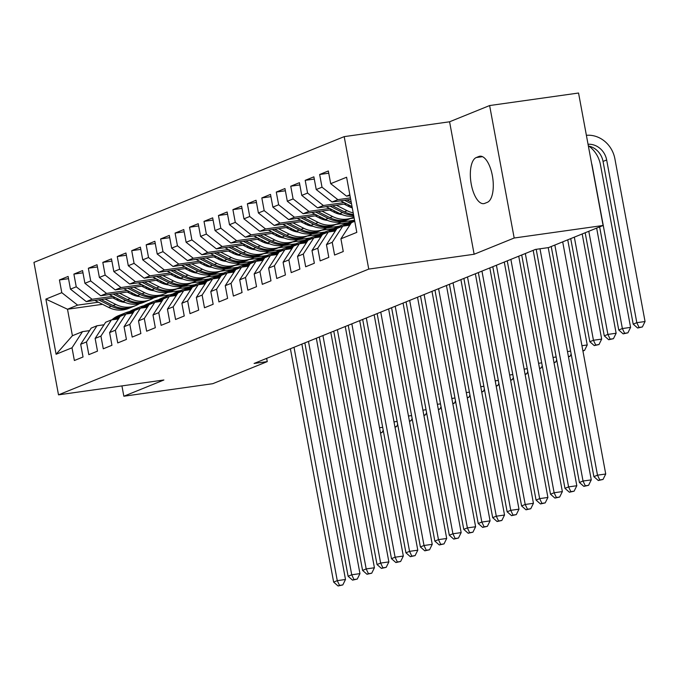 <?xml version="1.0" encoding="UTF-8"?>
<svg xmlns="http://www.w3.org/2000/svg" width="679" height="679" viewBox="0 0 679 679"><rect width="100%" height="100%" fill="white"/><g stroke="black" fill="none" stroke-linecap="round" stroke-linejoin="round"><path stroke-width="1.02" d="M344.194 136.632L33.95 262.383L58.504 394.847L368.748 269.096L344.194 136.632L449.583 121.787L474.137 254.252L514.181 238.015L489.627 105.551L449.583 121.787M489.627 105.551L578.55 93.023L603.096 225.487L514.181 238.015M102.495 304.302L67.501 309.234L45.883 299.116L56.102 354.251L72.008 347.801L74.367 360.515L83.042 356.993L80.682 344.287L86.462 341.944L88.822 354.65L97.496 351.136L95.136 338.431L100.925 336.088L103.276 348.794L111.95 345.28L109.599 332.566L115.379 330.223L117.739 342.937L126.413 339.415L124.053 326.709L129.833 324.367L132.193 337.073L140.867 333.559L138.508 320.853L144.296 318.502L146.647 331.216L155.321 327.702L152.97 314.988L158.75 312.646L161.11 325.351L169.784 321.838L167.424 309.132L173.204 306.789L175.564 319.495L184.238 315.981L181.879 303.267L187.667 300.924L190.018 313.639L198.692 310.116L196.341 297.41L202.121 295.068L204.481 307.774L213.155 304.26L210.796 291.554L216.576 289.203L218.935 301.917L227.609 298.404L225.25 285.689L231.038 283.347L233.389 296.052L242.064 292.539L239.712 279.833L245.492 277.49L247.852 290.196L256.526 286.682L254.167 273.968L259.947 271.625L262.306 284.34L270.98 280.817L268.621 268.112L274.409 265.769L276.76 278.475L285.435 274.961L283.084 262.255L288.864 259.913L291.215 272.618L299.889 269.105L297.538 256.39L303.318 254.048L305.677 266.762L314.352 263.24L311.992 250.534L317.78 248.191L320.132 260.897L328.806 257.383L326.455 244.678L332.235 242.327L334.586 255.041L343.26 251.527L340.909 238.813L356.815 232.371L346.596 177.236L330.69 183.678L328.33 170.972L319.656 174.486L322.016 187.192L316.236 189.543L313.876 176.829L305.202 180.342L307.562 193.057L301.773 195.399L299.422 182.693L290.748 186.207L293.099 198.913L287.319 201.256L284.959 188.55L276.285 192.064L278.645 204.778L272.865 207.12L270.505 194.406L261.831 197.928L264.19 210.634L258.402 212.977L256.051 200.271L247.377 203.785L249.728 216.491L243.948 218.842L241.588 206.127L232.914 209.641L235.273 222.356L229.494 224.698L227.134 211.984L218.46 215.506L220.819 228.212L215.031 230.554L212.68 217.849L204.006 221.362L206.357 234.077L200.577 236.419L198.226 223.705L189.551 227.227L191.902 239.933L186.122 242.276L183.763 229.57L175.089 233.084L177.448 245.79L171.66 248.132L169.309 235.426L160.634 238.94L162.985 251.654L157.205 253.997L154.854 241.283L146.18 244.805L148.531 257.511L142.751 259.853L140.392 247.148L131.718 250.661L134.077 263.367L128.289 265.718L125.938 253.004L117.263 256.518L119.614 269.232L113.834 271.575L111.483 258.869L102.809 262.383L105.16 275.088L99.38 277.431L97.021 264.725L88.346 268.239L90.706 280.953L84.917 283.296L82.566 270.582L73.892 274.104L76.243 286.81L70.463 289.152L68.112 276.446L59.438 279.96L68.52 278.679M45.883 299.116L61.789 292.666L59.438 279.96M603.096 225.487L548.598 247.58L535.425 249.431L254.09 363.46L267.263 361.61L266.66 358.368M189.186 287.115L177.041 288.83M135.545 294.678L133.262 295M115.175 297.546L86.292 301.62L92.072 299.278L112.816 296.35M194.712 284.807L181.989 286.606M133.186 293.481L130.801 293.812M70.463 289.152L86.292 301.62M76.243 286.81L92.072 299.278M56.102 354.251L72.407 335.732L82.524 331.624L89.56 330.639M72.008 347.801L82.524 331.624M203.641 281.259L191.503 282.965M150.008 288.813L147.716 289.135M129.638 291.69L100.747 295.755L106.535 293.413L127.27 290.493M209.166 278.95L196.452 280.741M147.64 287.624L145.264 287.955M84.917 283.296L100.747 295.755M90.706 280.953L106.535 293.413M80.682 344.287L91.198 328.11L96.987 325.767L104.014 324.774M86.462 341.944L96.987 325.767M218.095 275.402L205.958 277.108M164.462 282.956L162.171 283.279M144.092 285.825L115.209 289.899L120.989 287.557L141.724 284.628M223.62 273.094L210.906 274.885M162.094 281.76L159.718 282.099M99.38 277.431L115.209 289.899M105.16 275.088L120.989 287.557M95.136 338.431L105.661 322.253L111.441 319.911L118.477 318.918M100.925 336.088L111.441 319.911M232.558 269.538L220.412 271.252M178.917 277.1L176.633 277.422M158.547 279.969L129.664 284.043L135.444 281.692L156.187 278.772M238.083 267.229L225.36 269.02M176.557 275.903L174.172 276.234M113.834 271.575L129.664 284.043M119.614 269.232L135.444 281.692M109.599 332.566L120.115 316.389L125.895 314.046L132.931 313.053M115.379 330.223L125.895 314.046M247.012 263.681L234.875 265.387M193.379 271.235L191.088 271.558M173.009 274.112L144.118 278.178L149.906 275.835L170.641 272.916M252.537 261.373L239.823 263.163M191.011 270.038L188.635 270.378M128.289 265.718L144.118 278.178M134.077 263.367L149.906 275.835M124.053 326.709L134.569 310.532L140.358 308.19L147.385 307.197M129.833 324.367L140.358 308.19M261.466 257.816L249.329 259.531M207.833 265.379L205.542 265.701M187.463 268.247L158.572 272.321L164.36 269.979L185.095 267.051M266.991 255.508L254.277 257.307M205.465 264.182L203.089 264.521M142.751 259.853L158.572 272.321M148.531 257.511L164.36 269.979M138.508 320.853L149.032 304.676L154.812 302.325L161.848 301.34M144.296 318.502L154.812 302.325M275.929 251.96L263.783 253.674M222.288 259.522L220.004 259.845M201.918 262.391L173.035 266.457L178.815 264.114L199.558 261.194M281.454 249.651L268.731 251.442M219.928 258.326L217.543 258.657M157.205 253.997L173.035 266.457M162.985 251.654L178.815 264.114M152.97 314.988L163.486 298.811L169.266 296.468L176.302 295.475M158.75 312.646L169.266 296.468M290.383 246.104L278.246 247.81M236.75 253.657L234.459 253.98M216.38 256.526L187.489 260.6L193.269 258.258L214.012 255.329M295.908 243.795L283.194 245.586M234.382 252.461L232.006 252.8M171.66 248.132L187.489 260.6M177.448 245.79L193.269 258.258M167.424 309.132L177.94 292.955L183.729 290.612L190.757 289.619M173.204 306.789L183.729 290.612M304.837 240.239L292.7 241.953M251.205 247.801L248.913 248.124M230.835 250.67L201.943 254.744L207.732 252.393L228.467 249.473M310.362 237.93L297.648 239.721M248.837 246.604L246.46 246.935M186.122 242.276L201.943 254.744M191.902 239.933L207.732 252.393M181.879 303.267L192.403 287.09L198.183 284.747L205.219 283.754M187.667 300.924L198.183 284.747M319.3 234.382L307.154 236.088M265.659 241.936L263.376 242.259M245.289 244.813L216.406 248.879L222.186 246.536L242.929 243.617M324.825 232.074L312.102 233.865M263.299 240.748L260.914 241.079M200.577 236.419L216.406 248.879M206.357 234.077L222.186 246.536M196.341 297.41L206.857 281.233L212.637 278.891L219.673 277.898M202.121 295.068L212.637 278.891M333.754 228.517L321.617 230.232M280.121 236.08L277.83 236.402M259.751 238.949L230.86 243.023L236.64 240.68L257.383 237.752M339.279 226.217L326.565 228.008M277.753 234.883L275.377 235.223M215.031 230.554L230.86 243.023M220.819 228.212L236.64 240.68M210.796 291.554L221.312 275.377L227.1 273.026L234.128 272.041M216.576 289.203L227.1 273.026M348.208 222.661L336.071 224.376M294.576 230.223L292.284 230.546M274.206 233.092L245.314 237.158L251.103 234.815L271.838 231.895M353.734 220.352L341.019 222.143M292.208 229.027L289.831 229.358M229.494 224.698L245.314 237.158M235.273 222.356L251.103 234.815M225.25 285.689L235.774 269.512L241.554 267.17L248.59 266.176M231.038 283.347L241.554 267.17M354.149 218.001L350.525 218.511M309.03 224.359L306.747 224.681M288.66 227.227L259.777 231.301L265.557 228.959L286.3 226.039M306.67 223.162L304.285 223.501M243.948 218.842L259.777 231.301M249.728 216.491L265.557 228.959M239.712 279.833L250.228 263.656L256.008 261.313L263.045 260.32M245.492 277.49L256.008 261.313M323.493 218.502L321.201 218.825M303.123 221.371L274.231 225.445L280.011 223.102L300.755 220.174M321.125 217.305L318.74 217.636M258.402 212.977L274.231 225.445M264.19 210.634L280.011 223.102M254.167 273.968L264.683 257.791L270.471 255.448L277.499 254.464M259.947 271.625L270.471 255.448M337.947 212.637L335.655 212.96M317.577 215.515L288.685 219.58L294.474 217.238L315.209 214.318M335.579 211.449L333.202 211.78M272.865 207.12L288.685 219.58M278.645 204.778L294.474 217.238M268.621 268.112L279.145 251.934L284.925 249.592L291.962 248.599M274.409 265.769L284.925 249.592M352.078 206.823L350.118 207.103M332.031 209.65L303.148 213.724L308.928 211.381L329.671 208.453M350.041 205.584L347.656 205.924M287.319 201.256L303.148 213.724M293.099 198.913L308.928 211.381M283.084 262.255L293.6 246.078L299.38 243.736L306.416 242.743M288.864 259.913L299.38 243.736M346.494 203.793L317.602 207.867L323.382 205.516L344.126 202.597M301.773 195.399L317.602 207.867M307.562 193.057L323.382 205.516M297.538 256.39L308.054 240.213L313.842 237.871L320.87 236.878M303.318 254.048L313.842 237.871M350.695 199.38L332.056 202.002L337.845 199.66L350.423 197.886M316.236 189.543L332.056 202.002M322.016 187.192L337.845 199.66M311.992 250.534L322.517 234.357L328.297 232.014L335.333 231.021M317.78 248.191L328.297 232.014M350.008 195.654L346.519 196.146L349.846 194.797M330.69 183.678L346.519 196.146M326.455 244.678L336.971 228.5L342.751 226.149L349.787 225.165M332.235 242.327L342.751 226.149M121.931 385.91L123.841 396.23L212.756 383.694L267.263 361.61M474.137 254.252L368.748 269.096M123.841 396.23L163.885 379.994L58.504 394.847M170.2 294.762L158.249 296.443M122.865 301.434L121.108 301.68M98.353 302.214L77.618 305.134L67.501 309.234L72.407 335.732M180.249 290.671L167.535 292.462M118.723 299.337L116.347 299.677M340.909 238.813L351.425 222.636L354.761 221.286M61.789 292.666L77.618 305.134M487.352 202.317A23.409 9.735 -98 0 0 492.572 176.846A23.409 9.735 -98 0 0 479.841 156.221A23.409 9.735 -98 0 0 478.865 156.493L476.259 157.545A23.409 9.735 -98 0 0 471.048 183.016A23.409 9.735 -98 0 0 483.771 203.632A23.409 9.735 -98 0 0 484.755 203.369L487.352 202.317M319.656 174.486L328.746 173.204M305.202 180.342L314.292 179.069M290.748 186.207L299.838 184.926M276.285 192.064L285.375 190.782M261.831 197.928L270.921 196.647M247.377 203.785L256.467 202.503M232.914 209.641L242.004 208.36M218.46 215.506L227.55 214.225M204.006 221.362L213.096 220.081M189.551 227.227L198.633 225.946M175.089 233.084L184.179 231.802M160.634 238.94L169.725 237.658M146.18 244.805L155.262 243.523M131.718 250.661L140.808 249.38M117.263 256.518L126.353 255.245M102.809 262.383L111.891 261.101M88.346 268.239L97.436 266.957M73.892 274.104L82.982 272.822M551.229 246.511L593.879 476.641L597.495 475.173L605.727 474.01L562.696 241.86M554.845 245.043L597.495 475.173L599.744 479.917L598.292 480.503L603.037 479.45L599.744 479.917M603.037 479.45L605.727 474.01M593.879 476.641L598.292 480.503M588.048 144.271A18.291 16.542 -112.1 0 1 606.661 159.972L636.817 322.686L645.05 321.523L614.894 158.81A27.432 24.809 67.9 0 0 586.384 135.308M588.362 145.985A18.291 16.542 -112.1 0 1 603.045 161.432L633.201 324.155L636.817 322.686L639.066 327.431L637.623 328.016L642.359 326.964L639.066 327.431M642.359 326.964L645.05 321.523M633.201 324.155L637.623 328.016M536.206 249.32L579.425 482.497L583.032 481.029L591.265 479.875L548.225 247.631M539.992 248.794L583.032 481.029L585.281 485.782L583.838 486.368L588.574 485.315L585.281 485.782M588.574 485.315L591.265 479.875M579.425 482.497L583.838 486.368M348.081 225.403L349.558 223.951A27.975 25.31 -112.1 0 1 354.557 220.2M343.167 226.099A27.975 25.31 -112.1 0 1 349.88 221.906L352.63 220.794A27.975 25.31 67.9 0 0 345.076 225.768L345.008 225.835M346.197 225.666L346.808 225.063A27.975 25.31 -112.1 0 1 354.362 220.089L354.523 220.021M353.504 220.463A27.975 25.31 67.9 0 0 352.63 220.794M521.71 254.99L564.962 488.354L568.578 486.894L576.811 485.731L533.38 251.417A27.432 24.809 67.9 0 0 533.168 250.347M525.325 253.522L568.578 486.894L570.827 491.638L569.384 492.224L574.12 491.172L570.827 491.638M574.12 491.172L576.811 485.731M564.962 488.354L569.384 492.224M340.578 200.806L352.036 206.594M344.448 200.254L351.527 203.836M351.196 202.087L346.893 199.915M591.587 163.384A18.291 16.542 -112.1 0 1 592.198 165.829L622.363 328.543L630.596 327.388L600.431 164.666A27.432 24.809 67.9 0 0 588.88 146.087M599.633 226.888L618.747 330.011L622.363 328.543L624.612 333.287L623.161 333.873L627.905 332.829L624.612 333.287M627.905 332.829L630.596 327.388M618.747 330.011L623.161 333.873M326.124 206.662L339.865 213.613A27.975 25.31 67.9 0 0 353.818 216.236M336.309 205.228L347.096 210.685A27.975 25.31 67.9 0 0 353.199 212.867M344.109 204.124L348.717 206.458A23.222 21.007 67.9 0 0 352.274 207.884M329.994 206.119L342.615 212.502A27.975 25.31 67.9 0 0 353.64 215.268M353.496 214.462A27.975 25.31 -112.1 0 1 344.346 211.797L332.438 205.771M585.179 232.753L604.285 335.867L607.9 334.408L616.133 333.245L596.646 228.102M588.795 231.284L607.9 334.408L610.149 339.152L608.707 339.738L613.443 338.685L610.149 339.152M613.443 338.685L616.133 333.245M604.285 335.867L608.707 339.738M333.627 231.259L335.095 229.816A27.975 25.31 -112.1 0 1 342.649 224.834A27.975 25.31 -112.1 0 1 346.392 223.68M328.712 231.955A27.975 25.31 -112.1 0 1 335.426 227.762L338.167 226.65A27.975 25.31 67.9 0 0 330.614 231.632L330.546 231.692M331.742 231.531L332.354 230.928A27.975 25.31 -112.1 0 1 339.907 225.946L342.649 224.834M339.042 226.319A27.975 25.31 67.9 0 0 338.167 226.65M507.255 260.846L550.508 494.219L554.123 492.75L562.356 491.588L518.926 257.273A27.432 24.809 67.9 0 0 518.705 256.204M510.871 259.386L554.123 492.75L556.373 497.495L554.921 498.08L559.666 497.036L556.373 497.495M559.666 497.036L562.356 491.588M550.508 494.219L554.921 498.08M319.172 237.124L320.641 235.672A27.975 25.31 -112.1 0 1 328.195 230.699A27.975 25.31 -112.1 0 1 331.938 229.544M314.25 237.811A27.975 25.31 -112.1 0 1 320.963 233.627L323.713 232.515A27.975 25.31 67.9 0 0 316.159 237.489L316.091 237.557M317.28 237.387L317.891 236.784A27.975 25.31 -112.1 0 1 325.445 231.811L328.195 230.699M324.587 232.176A27.975 25.31 67.9 0 0 323.713 232.515M492.801 266.711L536.054 500.075L539.661 498.615L547.902 497.452L504.472 263.129A27.432 24.809 67.9 0 0 504.251 262.069M496.417 265.243L539.661 498.615L541.91 503.36L540.467 503.945L545.203 502.893L541.91 503.36M545.203 502.893L547.902 497.452M536.054 500.075L540.467 503.945M311.661 212.527L325.411 219.47A27.975 25.31 67.9 0 0 345.492 220.556L348.242 219.436A27.975 25.31 67.9 0 0 349.099 219.071M321.846 211.084L332.634 216.542A27.975 25.31 67.9 0 0 352.724 217.619A27.975 25.31 67.9 0 0 353.98 217.068M329.654 209.989L334.263 212.315A23.222 21.007 67.9 0 0 341.902 214.539M315.531 211.975L328.152 218.358A27.975 25.31 67.9 0 0 348.242 219.436M352.724 217.619L349.974 218.74A27.975 25.31 -112.1 0 1 329.892 217.653L317.976 211.636M570.716 238.609L589.83 341.732L593.446 340.264L601.679 339.101L582.192 233.958M574.332 237.149L593.446 340.264L595.695 345.008L594.252 345.594L598.988 344.55L595.695 345.008M598.988 344.55L601.679 339.101M589.83 341.732L594.252 345.594M338.617 213.961A23.222 21.007 67.9 0 0 339.059 213.206M297.207 218.383L310.948 225.326A27.975 25.31 67.9 0 0 331.038 226.413L333.779 225.301A27.975 25.31 67.9 0 0 334.645 224.927M307.392 216.949L318.179 222.398A27.975 25.31 67.9 0 0 338.269 223.484A27.975 25.31 67.9 0 0 341.758 221.71M315.192 215.846L319.809 218.18A23.222 21.007 67.9 0 0 327.448 220.395M301.077 217.84L313.698 224.214A27.975 25.31 67.9 0 0 333.779 225.301M338.269 223.484L335.519 224.596A27.975 25.31 -112.1 0 1 315.429 223.51L303.521 217.492M582.93 351.018L584.534 350.406L582.862 350.644M581.945 345.704L587.225 344.966L567.737 239.823M584.534 350.406L587.225 344.966M304.71 242.98L306.187 241.529A27.975 25.31 -112.1 0 1 313.74 236.555A27.975 25.31 -112.1 0 1 317.475 235.401M299.795 243.676A27.975 25.31 -112.1 0 1 306.509 239.483L309.259 238.371A27.975 25.31 67.9 0 0 301.705 243.345L301.637 243.413M302.826 243.243L303.437 242.649A27.975 25.31 -112.1 0 1 310.99 237.667L313.74 236.555M310.133 238.04A27.975 25.31 67.9 0 0 309.259 238.371M478.339 272.568L521.591 505.94L525.207 504.472L533.439 503.309L490.009 268.994A27.432 24.809 67.9 0 0 489.797 267.925M481.954 271.108L525.207 504.472L527.456 509.216L526.013 509.802L530.749 508.749L527.456 509.216M530.749 508.749L533.439 503.309M521.591 505.94L526.013 509.802M324.155 219.826A23.222 21.007 67.9 0 0 324.604 219.062M282.753 224.24L296.494 231.191A27.975 25.31 67.9 0 0 316.584 232.269L319.325 231.157A27.975 25.31 67.9 0 0 320.191 230.792M292.938 222.805L303.725 228.263A27.975 25.31 67.9 0 0 323.807 229.341A27.975 25.31 67.9 0 0 327.295 227.567M300.738 221.71L305.346 224.036A23.222 21.007 67.9 0 0 312.985 226.251M286.623 223.697L299.244 230.079A27.975 25.31 67.9 0 0 319.325 231.157M323.807 229.341L321.065 230.453A27.975 25.31 -112.1 0 1 300.975 229.375L289.067 223.349M568.476 356.874L570.071 356.263L568.399 356.5M567.491 351.569L570.615 351.128M570.071 356.263L571.158 354.065M290.256 248.837L291.724 247.394A27.975 25.31 -112.1 0 1 299.278 242.411A27.975 25.31 -112.1 0 1 303.021 241.257M285.341 249.532A27.975 25.31 -112.1 0 1 292.055 245.348L294.796 244.228A27.975 25.31 67.9 0 0 287.242 249.21L287.175 249.278M288.371 249.108L288.982 248.506A27.975 25.31 -112.1 0 1 296.536 243.532L299.278 242.411M295.671 243.897A27.975 25.31 67.9 0 0 294.796 244.228M463.884 278.432L507.137 511.796L510.752 510.328L518.985 509.174L475.555 274.851A27.432 24.809 67.9 0 0 475.334 273.79M467.5 276.964L510.752 510.328L513.001 515.072L511.55 515.658L516.295 514.614L513.001 515.072M516.295 514.614L518.985 509.174M507.137 511.796L511.55 515.658M309.7 225.683A23.222 21.007 67.9 0 0 310.142 224.919M268.29 230.105L282.04 237.047A27.975 25.31 67.9 0 0 302.121 238.134L304.871 237.022A27.975 25.31 67.9 0 0 305.728 236.648M278.475 228.67L289.262 234.119A27.975 25.31 67.9 0 0 309.352 235.206A27.975 25.31 67.9 0 0 312.841 233.432M286.283 227.567L290.892 229.901A23.222 21.007 67.9 0 0 298.531 232.116M272.16 229.553L284.781 235.936A27.975 25.31 67.9 0 0 304.871 237.022M309.352 235.206L306.602 236.317A27.975 25.31 -112.1 0 1 286.521 235.231L274.605 229.213M554.013 362.73L555.617 362.128L553.945 362.357M553.029 357.426L556.16 356.984M555.617 362.128L556.704 359.929M275.801 254.701L277.27 253.25A27.975 25.31 -112.1 0 1 284.824 248.276A27.975 25.31 -112.1 0 1 288.567 247.122M270.879 255.389A27.975 25.31 -112.1 0 1 277.592 251.205L280.342 250.093A27.975 25.31 67.9 0 0 272.788 255.066L272.72 255.134M273.909 254.964L274.52 254.362A27.975 25.31 -112.1 0 1 282.074 249.388L284.824 248.276M281.216 249.753A27.975 25.31 67.9 0 0 280.342 250.093M449.43 284.289L492.682 517.653L496.29 516.193L504.531 515.03L461.1 280.707A27.432 24.809 67.9 0 0 460.88 279.646M453.046 282.82L496.29 516.193L498.539 520.937L497.096 521.523L501.832 520.47L498.539 520.937M501.832 520.47L504.531 515.03M492.682 517.653L497.096 521.523M295.246 231.539A23.222 21.007 67.9 0 0 295.688 230.784M253.836 235.961L267.577 242.912A27.975 25.31 67.9 0 0 287.667 243.99L290.417 242.878A27.975 25.31 67.9 0 0 291.274 242.505M264.021 234.527L274.808 239.976A27.975 25.31 67.9 0 0 294.898 241.062A27.975 25.31 67.9 0 0 298.387 239.288M271.821 233.423L276.438 235.757A23.222 21.007 67.9 0 0 284.077 237.973M257.706 235.418L270.327 241.792A27.975 25.31 67.9 0 0 290.417 242.878M294.898 241.062L292.148 242.174A27.975 25.31 -112.1 0 1 272.058 241.096L260.15 235.07M539.559 368.595L541.163 367.984L539.491 368.222M538.574 363.29L541.706 362.849M541.163 367.984L542.249 365.786M261.339 260.558L262.815 259.115A27.975 25.31 -112.1 0 1 270.369 254.133A27.975 25.31 -112.1 0 1 274.104 252.978M256.424 261.254A27.975 25.31 -112.1 0 1 263.138 257.061L265.888 255.949A27.975 25.31 67.9 0 0 258.334 260.931L258.266 260.991M259.454 260.829L260.065 260.227A27.975 25.31 -112.1 0 1 267.619 255.245L270.369 254.133M266.762 255.618A27.975 25.31 67.9 0 0 265.888 255.949M434.967 290.145L478.22 523.517L481.835 522.049L490.068 520.886L446.638 286.572A27.432 24.809 67.9 0 0 446.426 285.503M438.583 288.685L481.835 522.049L484.085 526.794L482.642 527.379L487.378 526.335L484.085 526.794M487.378 526.335L490.068 520.886M478.22 523.517L482.642 527.379M280.783 237.404A23.222 21.007 67.9 0 0 281.233 236.64M239.381 241.817L253.123 248.769A27.975 25.31 67.9 0 0 273.213 249.855L275.954 248.735A27.975 25.31 67.9 0 0 276.82 248.37M249.566 240.383L260.354 245.84A27.975 25.31 67.9 0 0 280.435 246.918A27.975 25.31 67.9 0 0 283.924 245.144M257.366 239.288L261.975 241.614A23.222 21.007 67.9 0 0 269.622 243.837M243.252 241.274L255.873 247.657A27.975 25.31 67.9 0 0 275.954 248.735M280.435 246.918L277.694 248.039A27.975 25.31 -112.1 0 1 257.604 246.952L245.696 240.935M525.105 374.452L526.7 373.84L525.028 374.078M524.12 369.147L527.244 368.705M526.7 373.84L527.787 371.642M246.884 266.423L248.353 264.971A27.975 25.31 -112.1 0 1 255.907 259.998A27.975 25.31 -112.1 0 1 259.65 258.835M241.97 267.11A27.975 25.31 -112.1 0 1 248.684 262.926L251.425 261.814A27.975 25.31 67.9 0 0 243.871 266.788L243.803 266.855M245 266.686L245.611 266.083A27.975 25.31 -112.1 0 1 253.165 261.109L255.907 259.998M252.299 261.474A27.975 25.31 67.9 0 0 251.425 261.814M420.513 296.01L463.765 529.374L467.381 527.906L475.614 526.751L432.183 292.428A27.432 24.809 67.9 0 0 431.963 291.367M424.129 294.542L467.381 527.906L469.63 532.659L468.179 533.244L472.924 532.192L469.63 532.659M472.924 532.192L475.614 526.751M463.765 529.374L468.179 533.244M266.329 243.26A23.222 21.007 67.9 0 0 266.771 242.505M224.919 247.682L238.668 254.625A27.975 25.31 67.9 0 0 258.75 255.711L261.5 254.6A27.975 25.31 67.9 0 0 262.357 254.226M235.104 246.248L245.891 251.697A27.975 25.31 67.9 0 0 265.981 252.783A27.975 25.31 67.9 0 0 269.47 251.009M242.912 245.144L247.521 247.479A23.222 21.007 67.9 0 0 255.16 249.694M228.789 247.139L241.41 253.513A27.975 25.31 67.9 0 0 261.5 254.6M265.981 252.783L263.231 253.895A27.975 25.31 -112.1 0 1 243.15 252.809L231.233 246.791M510.642 380.308L512.246 379.705L510.574 379.943M509.657 375.003L512.789 374.562M512.246 379.705L513.332 377.507M232.43 272.279L233.899 270.828A27.975 25.31 -112.1 0 1 241.452 265.854A27.975 25.31 -112.1 0 1 245.195 264.7M227.507 272.975A27.975 25.31 -112.1 0 1 234.221 268.782L236.971 267.67A27.975 25.31 67.9 0 0 229.417 272.644L229.349 272.712M230.537 272.542L231.149 271.948A27.975 25.31 -112.1 0 1 238.702 266.966L241.452 265.854M237.845 267.339A27.975 25.31 67.9 0 0 236.971 267.67M406.059 301.866L449.311 535.23L452.918 533.77L461.16 532.608L417.729 298.293A27.432 24.809 67.9 0 0 417.509 297.224M409.675 300.407L452.918 533.77L455.168 538.515L453.725 539.101L458.461 538.048L455.168 538.515M458.461 538.048L461.16 532.608M449.311 535.23L453.725 539.101M251.875 249.125A23.222 21.007 67.9 0 0 252.316 248.361M210.465 253.539L224.206 260.49A27.975 25.31 67.9 0 0 244.296 261.568L247.046 260.456A27.975 25.31 67.9 0 0 247.903 260.091M220.65 252.104L231.437 257.562A27.975 25.31 67.9 0 0 251.527 258.64A27.975 25.31 67.9 0 0 255.015 256.866M228.45 251.009L233.067 253.335A23.222 21.007 67.9 0 0 240.706 255.55M214.335 252.995L226.956 259.378A27.975 25.31 67.9 0 0 247.046 260.456M251.527 258.64L248.777 259.751A27.975 25.31 -112.1 0 1 228.687 258.674L216.779 252.647M496.188 386.173L497.792 385.562L496.12 385.799M495.203 380.868L498.335 380.427M497.792 385.562L498.878 383.363M217.967 278.135L219.444 276.692A27.975 25.31 -112.1 0 1 226.998 271.71A27.975 25.31 -112.1 0 1 230.733 270.556M213.053 278.831A27.975 25.31 -112.1 0 1 219.767 274.647L222.517 273.527A27.975 25.31 67.9 0 0 214.963 278.509L214.895 278.568M216.083 278.407L216.694 277.804A27.975 25.31 -112.1 0 1 224.248 272.831L226.998 271.71M223.391 273.196A27.975 25.31 67.9 0 0 222.517 273.527M391.596 307.731L434.849 541.095L438.464 539.627L446.697 538.472L403.267 304.15A27.432 24.809 67.9 0 0 403.054 303.089M395.212 306.263L438.464 539.627L440.713 544.371L439.271 544.957L444.007 543.913L440.713 544.371M444.007 543.913L446.697 538.472M434.849 541.095L439.271 544.957M237.412 254.981A23.222 21.007 67.9 0 0 237.862 254.218M196.01 259.403L209.752 266.346A27.975 25.31 67.9 0 0 229.842 267.433L232.583 266.321A27.975 25.31 67.9 0 0 233.449 265.947M206.195 257.961L216.983 263.418A27.975 25.31 67.9 0 0 237.064 264.504A27.975 25.31 67.9 0 0 240.553 262.722M213.995 256.866L218.604 259.2A23.222 21.007 67.9 0 0 226.251 261.415M199.881 258.852L212.502 265.234A27.975 25.31 67.9 0 0 232.583 266.321M237.064 264.504L234.323 265.616A27.975 25.31 -112.1 0 1 214.233 264.53L202.325 258.512M481.734 392.029L483.329 391.427L481.657 391.656M480.749 386.724L483.872 386.283M483.329 391.427L484.416 389.228M203.513 284L204.982 282.549A27.975 25.31 -112.1 0 1 212.535 277.575A27.975 25.31 -112.1 0 1 216.278 276.421M198.599 284.688A27.975 25.31 -112.1 0 1 205.313 280.503L208.054 279.392A27.975 25.31 67.9 0 0 200.5 284.365L200.432 284.433M201.629 284.263L202.24 283.661A27.975 25.31 -112.1 0 1 209.794 278.687L212.535 277.575M208.928 279.052A27.975 25.31 67.9 0 0 208.054 279.392M377.142 313.588L420.394 546.951L424.01 545.492L432.243 544.329L388.812 310.006A27.432 24.809 67.9 0 0 388.6 308.945M380.758 312.119L424.01 545.492L426.259 550.236L424.808 550.822L429.552 549.769L426.259 550.236M429.552 549.769L432.243 544.329M420.394 546.951L424.808 550.822M222.958 260.838A23.222 21.007 67.9 0 0 223.399 260.082M181.548 265.26L195.297 272.211A27.975 25.31 67.9 0 0 215.379 273.289L218.129 272.177A27.975 25.31 67.9 0 0 218.986 271.804M191.733 263.825L202.52 269.274A27.975 25.31 67.9 0 0 222.61 270.361A27.975 25.31 67.9 0 0 226.099 268.587M199.541 262.722L204.15 265.056A23.222 21.007 67.9 0 0 211.789 267.271M185.418 264.717L198.039 271.091A27.975 25.31 67.9 0 0 218.129 272.177M222.61 270.361L219.86 271.473A27.975 25.31 -112.1 0 1 199.779 270.395L187.862 264.369M467.271 397.894L468.875 397.283L467.203 397.521M466.286 392.581L469.418 392.148M468.875 397.283L469.961 395.085M189.059 289.857L190.527 288.414A27.975 25.31 -112.1 0 1 198.081 283.432A27.975 25.31 -112.1 0 1 201.824 282.277M184.136 290.553A27.975 25.31 -112.1 0 1 190.85 286.36L193.6 285.248A27.975 25.31 67.9 0 0 186.046 290.23L185.978 290.289M187.166 290.12L187.777 289.526A27.975 25.31 -112.1 0 1 195.331 284.543L198.081 283.432M194.474 284.917A27.975 25.31 67.9 0 0 193.6 285.248M362.688 319.444L405.94 552.816L409.556 551.348L417.789 550.185L374.358 315.871A27.432 24.809 67.9 0 0 374.137 314.801M366.304 317.984L409.556 551.348L411.797 556.093L410.354 556.678L415.09 555.626L411.797 556.093M415.09 555.626L417.789 550.185M405.94 552.816L410.354 556.678M208.504 266.703A23.222 21.007 67.9 0 0 208.945 265.939M167.093 271.116L180.835 278.067A27.975 25.31 67.9 0 0 200.925 279.145L203.675 278.034A27.975 25.31 67.9 0 0 204.532 277.669M177.278 269.682L188.066 275.139A27.975 25.31 67.9 0 0 208.156 276.217A27.975 25.31 67.9 0 0 211.644 274.443M185.087 268.587L189.696 270.913A23.222 21.007 67.9 0 0 197.334 273.136M170.964 270.573L183.585 276.956A27.975 25.31 67.9 0 0 203.675 278.034M208.156 276.217L205.406 277.329A27.975 25.31 -112.1 0 1 185.316 276.251L173.408 270.234M452.817 403.75L454.421 403.139L452.749 403.377M451.832 398.446L454.964 398.004M454.421 403.139L455.507 400.941M174.596 295.721L176.073 294.27A27.975 25.31 -112.1 0 1 183.627 289.296A27.975 25.31 -112.1 0 1 187.362 288.134M169.682 296.409A27.975 25.31 -112.1 0 1 176.396 292.225L179.146 291.113A27.975 25.31 67.9 0 0 171.592 296.086L171.524 296.154M172.712 295.985L173.323 295.382A27.975 25.31 -112.1 0 1 180.877 290.408L183.627 289.296M180.02 290.773A27.975 25.31 67.9 0 0 179.146 291.113M348.225 325.309L391.477 558.673L395.093 557.204L403.326 556.05L359.895 321.727A27.432 24.809 67.9 0 0 359.683 320.666M351.841 323.841L395.093 557.204L397.342 561.957L395.899 562.543L400.635 561.491L397.342 561.957M400.635 561.491L403.326 556.05M391.477 558.673L395.899 562.543M194.041 272.559A23.222 21.007 67.9 0 0 194.491 271.795M152.639 276.981L166.38 283.924A27.975 25.31 67.9 0 0 186.47 285.01L189.212 283.898A27.975 25.31 67.9 0 0 190.078 283.525M162.824 275.547L173.612 280.996A27.975 25.31 67.9 0 0 193.693 282.082A27.975 25.31 67.9 0 0 197.182 280.308M170.624 274.443L175.241 276.777A23.222 21.007 67.9 0 0 182.88 278.993M156.51 276.429L169.13 282.812A27.975 25.31 67.9 0 0 189.212 283.898M193.693 282.082L190.952 283.194A27.975 25.31 -112.1 0 1 170.862 282.108L158.954 276.09M438.362 409.607L439.958 409.004L438.294 409.242M437.378 404.302L440.501 403.861M439.958 409.004L441.044 406.806M160.142 301.578L161.61 300.126A27.975 25.31 -112.1 0 1 169.164 295.153A27.975 25.31 -112.1 0 1 172.907 293.999M155.228 302.274A27.975 25.31 -112.1 0 1 161.942 298.081L164.683 296.969A27.975 25.31 67.9 0 0 157.129 301.943L157.07 302.011M158.258 301.841L158.869 301.247A27.975 25.31 -112.1 0 1 166.423 296.265L169.164 295.153M165.557 296.638A27.975 25.31 67.9 0 0 164.683 296.969M333.771 331.165L377.023 564.529L380.639 563.069L388.872 561.906L345.441 327.592A27.432 24.809 67.9 0 0 345.229 326.523M337.387 329.697L380.639 563.069L382.888 567.814L381.437 568.399L386.181 567.347L382.888 567.814M386.181 567.347L388.872 561.906M377.023 564.529L381.437 568.399M179.587 278.424A23.222 21.007 67.9 0 0 180.028 277.66M138.177 282.837L151.926 289.789A27.975 25.31 67.9 0 0 172.008 290.867L174.758 289.755A27.975 25.31 67.9 0 0 175.615 289.39M148.362 281.403L159.149 286.861A27.975 25.31 67.9 0 0 179.239 287.938A27.975 25.31 67.9 0 0 182.727 286.165M156.17 280.3L160.779 282.634A23.222 21.007 67.9 0 0 168.417 284.849M142.047 282.294L154.668 288.677A27.975 25.31 67.9 0 0 174.758 289.755M179.239 287.938L176.489 289.05A27.975 25.31 -112.1 0 1 156.408 287.972L144.491 281.946M423.9 415.472L425.504 414.861L423.832 415.098M422.915 410.167L426.047 409.726M425.504 414.861L426.59 412.662M145.688 307.434L147.156 305.991A27.975 25.31 -112.1 0 1 154.71 301.009A27.975 25.31 -112.1 0 1 158.453 299.855M140.774 308.13A27.975 25.31 -112.1 0 1 147.479 303.937L150.229 302.826A27.975 25.31 67.9 0 0 142.675 307.808L142.607 307.867M143.795 307.706L144.406 307.103A27.975 25.31 -112.1 0 1 151.96 302.121L154.71 301.009M151.103 302.494A27.975 25.31 67.9 0 0 150.229 302.826M319.317 337.022L362.569 570.394L366.185 568.926L374.418 567.763L330.987 333.448A27.432 24.809 67.9 0 0 330.766 332.379M322.932 335.562L366.185 568.926L368.425 573.67L366.983 574.256L371.719 573.212L368.425 573.67M371.719 573.212L374.418 567.763M362.569 570.394L366.983 574.256M165.133 284.28A23.222 21.007 67.9 0 0 165.574 283.516M123.722 288.702L137.464 295.645A27.975 25.31 67.9 0 0 157.553 296.731L160.303 295.611A27.975 25.31 67.9 0 0 161.161 295.246M133.907 287.259L144.695 292.717A27.975 25.31 67.9 0 0 164.785 293.795A27.975 25.31 67.9 0 0 168.273 292.021M141.716 286.165L146.325 288.49A23.222 21.007 67.9 0 0 153.963 290.714M127.593 288.151L140.213 294.533A27.975 25.31 67.9 0 0 160.303 295.611M164.785 293.795L162.035 294.915A27.975 25.31 -112.1 0 1 141.945 293.829L130.037 287.811M409.445 421.328L411.05 420.725L409.378 420.955M408.461 416.023L411.593 415.582M411.05 420.725L412.136 418.519M131.225 313.299L132.702 311.848A27.975 25.31 -112.1 0 1 140.256 306.874A27.975 25.31 -112.1 0 1 143.99 305.72M126.311 313.987A27.975 25.31 -112.1 0 1 133.025 309.802L135.775 308.69A27.975 25.31 67.9 0 0 128.221 313.664L128.153 313.732M129.341 313.562L129.952 312.96A27.975 25.31 -112.1 0 1 137.506 307.986L140.256 306.874M136.649 308.351A27.975 25.31 67.9 0 0 135.775 308.69M304.854 342.887L348.106 576.25L351.722 574.79L359.955 573.628L316.524 339.305A27.432 24.809 67.9 0 0 316.312 338.244M308.47 341.418L351.722 574.79L353.971 579.535L352.528 580.121L357.264 579.068L353.971 579.535M357.264 579.068L359.955 573.628M348.106 576.25L352.528 580.121M150.67 290.137A23.222 21.007 67.9 0 0 151.12 289.381M109.268 294.559L123.009 301.51A27.975 25.31 67.9 0 0 143.099 302.588L145.841 301.476A27.975 25.31 67.9 0 0 146.706 301.103M119.453 293.124L130.241 298.573A27.975 25.31 67.9 0 0 150.322 299.66A27.975 25.31 67.9 0 0 153.81 297.886M127.253 292.021L131.87 294.355A23.222 21.007 67.9 0 0 139.509 296.57M113.138 294.015L125.759 300.39A27.975 25.31 67.9 0 0 145.841 301.476M150.322 299.66L147.581 300.772A27.975 25.31 -112.1 0 1 127.491 299.685L115.583 293.668M394.991 427.193L396.587 426.582L394.923 426.819M394.007 421.88L397.13 421.438M396.587 426.582L397.673 424.383M116.771 319.155L118.239 317.704A27.975 25.31 -112.1 0 1 125.793 312.73A27.975 25.31 -112.1 0 1 129.536 311.576M111.857 319.851A27.975 25.31 -112.1 0 1 118.57 315.659L121.312 314.547A27.975 25.31 67.9 0 0 113.758 319.529L113.699 319.588M114.887 319.419L115.498 318.824A27.975 25.31 -112.1 0 1 123.052 313.842L125.793 312.73M122.186 314.216A27.975 25.31 67.9 0 0 121.312 314.547M290.4 348.743L333.652 582.115L337.268 580.647L345.501 579.484L302.07 345.17A27.432 24.809 67.9 0 0 301.858 344.1M294.015 347.283L337.268 580.647L339.517 585.391L338.066 585.977L342.81 584.925L339.517 585.391M342.81 584.925L345.501 579.484M333.652 582.115L338.066 585.977M136.216 296.002A23.222 21.007 67.9 0 0 136.657 295.238M94.805 300.415L108.555 307.366A27.975 25.31 67.9 0 0 128.637 308.444L131.387 307.332A27.975 25.31 67.9 0 0 132.244 306.967M104.99 298.981L115.778 304.438A27.975 25.31 67.9 0 0 135.868 305.516A27.975 25.31 67.9 0 0 139.356 303.742M112.799 297.886L117.408 300.211A23.222 21.007 67.9 0 0 125.046 302.427M98.676 299.872L111.297 306.254A27.975 25.31 67.9 0 0 131.387 307.332M135.868 305.516L133.118 306.628A27.975 25.31 -112.1 0 1 113.037 305.55L101.12 299.524M380.529 433.049L382.133 432.438L380.461 432.676M379.544 427.745L382.676 427.303M382.133 432.438L383.219 430.24M480.859 156.212L478.865 156.493M482.463 156.671L476.259 157.545M606.661 159.972L603.045 161.432M346.808 225.063L349.558 223.951M342.615 212.502L339.865 213.613M347.096 210.685L344.346 211.797M332.354 230.928L335.095 229.816M317.891 236.784L320.641 235.672M328.152 218.358L325.411 219.47M332.634 216.542L329.892 217.653M313.698 224.214L310.948 225.326M318.179 222.398L315.429 223.51M303.437 242.649L306.187 241.529M299.244 230.079L296.494 231.191M303.725 228.263L300.975 229.375M288.982 248.506L291.724 247.394M284.781 235.936L282.04 237.047M289.262 234.119L286.521 235.231M274.52 254.362L277.27 253.25M270.327 241.792L267.577 242.912M274.808 239.976L272.058 241.096M260.065 260.227L262.815 259.115M255.873 247.657L253.123 248.769M260.354 245.84L257.604 246.952M245.611 266.083L248.353 264.971M241.41 253.513L238.668 254.625M245.891 251.697L243.15 252.809M231.149 271.948L233.899 270.828M226.956 259.378L224.206 260.49M231.437 257.562L228.687 258.674M216.694 277.804L219.444 276.692M212.502 265.234L209.752 266.346M216.983 263.418L214.233 264.53M202.24 283.661L204.982 282.549M198.039 271.091L195.297 272.211M202.52 269.274L199.779 270.395M187.777 289.526L190.527 288.414M183.585 276.956L180.835 278.067M188.066 275.139L185.316 276.251M173.323 295.382L176.073 294.27M169.13 282.812L166.38 283.924M173.612 280.996L170.862 282.108M158.869 301.247L161.61 300.126M154.668 288.677L151.926 289.789M159.149 286.861L156.408 287.972M144.406 307.103L147.156 305.991M140.213 294.533L137.464 295.645M144.695 292.717L141.945 293.829M129.952 312.96L132.702 311.848M125.759 300.39L123.009 301.51M130.241 298.573L127.491 299.685M115.498 318.824L118.239 317.704M111.297 306.254L108.555 307.366M115.778 304.438L113.037 305.55"/></g></svg>
